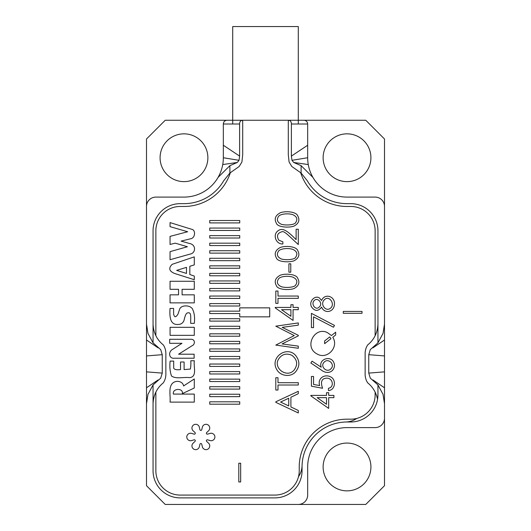 <?xml version="1.0" encoding="UTF-8"?>
<svg xmlns="http://www.w3.org/2000/svg" width="531" height="531" viewBox="0 0 531 531"><rect width="100%" height="100%" fill="white"/><g stroke="black" fill="none" stroke-linecap="round" stroke-linejoin="round"><path stroke-width="0.8" d="M302.066 465.68A20.616 20.616 0 0 1 298.482 476.719M377.946 324.069L377.946 230.826A27.174 27.174 0 0 0 350.772 203.652L347.022 203.652A45.918 45.918 0 0 1 307.257 180.699L301.11 173.04L291.765 166.442L289.09 161.995L288.3 154.733L288.3 121.194L289.03 120.258L365.766 120.258L384.504 138.996L384.504 324.069L383.024 333.428L377.946 342.88L377.946 324.069C377.534 332.771 374.116 339.727 367.684 344.931C365.806 347.798 364.956 351.104 365.142 354.861L365.142 372.921C364.956 376.671 365.799 379.977 367.684 382.851C372.808 386.966 376.101 392.462 377.568 399.332L377.946 394.812A27.174 27.174 0 0 1 350.772 421.986A27.174 27.174 0 0 0 377.946 394.812L377.946 384.902L383.024 394.354L384.504 403.719L384.504 485.706L365.766 504.45L165.234 504.45L146.496 485.706L146.496 403.719L147.976 394.354L153.054 384.902L160.701 378.165L153.054 384.929M239.62 124.002L223.332 124.002L223.332 157.74A39.354 39.354 0 0 1 183.978 197.094A39.354 39.354 0 0 0 218.062 177.414L229.89 165.652L237.297 162.466L239.03 160.316L239.62 156.101L239.62 124.002C239.64 121.984 240.404 120.736 241.917 120.258L242.7 121.194L242.7 154.733L241.91 161.995L239.235 166.442L229.89 173.04L223.743 180.699A45.918 45.918 0 0 1 183.978 203.652L180.228 203.652A27.174 27.174 0 0 0 153.054 230.826L153.054 324.069C153.452 332.745 156.877 339.701 163.316 344.931C165.201 347.805 166.044 351.11 165.858 354.861L165.858 372.921C166.044 376.678 165.194 379.984 163.316 382.851C156.884 388.055 153.466 395.011 153.054 403.719L153.054 470.718A27.174 27.174 0 0 0 180.228 497.892L274.872 497.892A27.174 27.174 0 0 0 302.046 470.718L302.046 466.968A44.976 44.976 0 0 1 347.022 421.986L350.772 421.986M160.701 378.165L162.24 373.101L162.24 354.681L160.701 349.617L153.054 342.88L147.976 333.428L146.496 324.069L146.496 206.466A9.372 9.372 0 0 1 155.862 197.094L183.978 197.094M146.496 206.466L146.496 138.996L165.234 120.258L241.917 120.258M223.332 124.002A3.75 3.75 0 0 1 227.082 120.258M289.083 120.258C290.596 120.729 291.36 121.984 291.38 124.002L291.38 156.101L291.97 160.316L307.668 157.74L307.668 124.002A3.75 3.75 0 0 0 303.918 120.258M298.296 504.45A9.372 9.372 0 0 0 307.668 495.078L307.668 466.968A39.354 39.354 0 0 1 347.022 427.614L375.138 427.614A9.372 9.372 0 0 0 384.504 418.242M347.022 197.094A39.354 39.354 0 0 1 312.938 177.414L301.11 165.652L293.703 162.466L308.265 164.557A39.354 39.354 0 0 0 347.022 197.094L375.138 197.094A9.372 9.372 0 0 1 384.504 206.466M146.496 403.719L146.496 324.069M384.504 324.069L384.504 403.719M323.127 466.968A23.895 23.895 0 0 0 358.969 487.664A23.895 23.895 0 0 0 358.969 446.272A23.895 23.895 0 0 0 323.127 466.968M160.083 157.74A23.895 23.895 0 0 0 195.926 178.429A23.895 23.895 0 0 0 195.926 137.044A23.895 23.895 0 0 0 160.083 157.74M323.127 157.74A23.895 23.895 0 0 0 358.969 178.429A23.895 23.895 0 0 0 358.969 137.044A23.895 23.895 0 0 0 323.127 157.74M307.668 157.74A39.354 39.354 0 0 0 312.938 177.414M356.772 418.428A20.616 20.616 0 0 1 345.741 422.006M377.946 342.88L370.299 349.617L368.76 354.681L368.76 373.101L370.299 378.165L377.946 384.902M370.299 349.617L377.946 342.853M372.921 347.845L384.504 339.999M368.76 354.681L384.504 355.929M368.76 373.101L384.504 371.859M370.299 378.165L377.946 384.929M372.881 379.917L384.504 387.789M291.38 156.101L307.668 145.242M291.97 160.316L293.703 162.466M239.62 156.101L223.332 145.242M239.03 160.316L223.332 157.74M237.297 162.466L222.735 164.557M160.701 349.617L153.054 342.853M158.092 347.851L146.496 339.999M162.24 354.681L146.496 355.929M162.24 373.101L146.496 371.859M158.079 379.944L146.496 387.789M232.704 124.002L232.704 26.55L298.296 26.55L298.296 124.002M239.733 316.848L239.733 313.549L209.745 313.549L209.745 311.153L239.733 311.153L239.733 307.861L269.715 307.861L269.715 316.848L239.733 316.848M239.733 401.801L239.733 404.197L209.745 404.197L209.745 401.801L239.733 401.801M239.733 394.248L239.733 396.644L209.745 396.644L209.745 394.248L239.733 394.248M239.733 386.694L239.733 389.09L209.745 389.09L209.745 386.694L239.733 386.694M239.733 379.141L239.733 381.537L209.745 381.537L209.745 379.141L239.733 379.141M239.733 371.587L239.733 373.983L209.745 373.983L209.745 371.587L239.733 371.587M239.733 364.034L239.733 366.43L209.745 366.43L209.745 364.034L239.733 364.034M239.733 356.48L239.733 358.876L209.745 358.876L209.745 356.48L239.733 356.48M239.733 348.92L239.733 351.323L209.745 351.323L209.745 348.92L239.733 348.92M239.733 341.367L239.733 343.769L209.745 343.769L209.745 341.367L239.733 341.367M239.733 333.813L239.733 336.216L209.745 336.216L209.745 333.813L239.733 333.813M239.733 326.26L239.733 328.662L209.745 328.662L209.745 326.26L239.733 326.26M239.733 318.706L239.733 321.102L209.745 321.102L209.745 318.706L239.733 318.706M239.733 303.599L239.733 305.995L209.745 305.995L209.745 303.599L239.733 303.599M239.733 296.046L239.733 298.442L209.745 298.442L209.745 296.046L239.733 296.046M239.733 288.492L239.733 290.888L209.745 290.888L209.745 288.492L239.733 288.492M239.733 280.939L239.733 283.335L209.745 283.335L209.745 280.939L239.733 280.939M239.733 273.385L239.733 275.781L209.745 275.781L209.745 273.385L239.733 273.385M239.733 265.832L239.733 268.228L209.745 268.228L209.745 265.832L239.733 265.832M239.733 258.278L239.733 260.675L209.745 260.675L209.745 258.278L239.733 258.278M239.733 250.725L239.733 253.121L209.745 253.121L209.745 250.725L239.733 250.725M239.733 243.171L239.733 245.568L209.745 245.568L209.745 243.171L239.733 243.171M239.733 235.618L239.733 238.014L209.745 238.014L209.745 235.618L239.733 235.618M239.733 228.065L239.733 230.461L209.745 230.461L209.745 228.065L239.733 228.065M239.733 220.511L239.733 222.907L209.745 222.907L209.745 220.511L239.733 220.511M181.111 241.107L190.31 238.837C195.355 238.373 195.859 230.042 191.923 229.365L170.046 222.589L170.046 226.651L187.675 231.742L170.046 236.381L170.046 244.459L175.23 243.158L187.41 246.729L170.046 251.641L170.046 259.725L190.091 254.097C195.793 253.247 196.37 244.771 189.647 243.523L181.111 241.107M194.286 279.711L194.286 276.054L189.819 274.534L189.819 266.283L194.286 264.896L194.286 256.871L172.177 264.319C168.294 268.162 169.137 271.228 174.699 273.505L194.286 279.711M170.046 402.12L194.286 402.12L194.286 394.095L173.398 394.095C172.11 388.095 183.573 387.869 182.372 393.604L194.286 388.015L194.286 378.961L183.567 385.964C182.883 380.946 175.389 379.745 172.024 383.807C168.44 388.413 170.663 395.993 170.046 402.12M170.073 335.34L194.286 335.34L194.286 327.315L170.073 327.315L170.073 335.34M240.669 481.962L238.797 481.962L238.797 463.218L240.669 463.218L240.669 481.962M295.422 355.206C300.008 360.848 300.008 366.45 295.435 372.012C290.537 377.521 280.282 376.127 276.804 369.616C269.549 357.622 286.594 345.502 295.422 355.206M293.935 288.579C288.074 290.576 277.56 289.402 276.498 285.89C273.989 281.483 275.25 277.932 280.288 275.224C286.07 273.08 296.265 274.421 297.586 278.018C300.101 282.459 298.887 285.977 293.935 288.579M293.935 260.827C288.074 262.832 277.56 261.657 276.498 258.146C273.989 253.738 275.25 250.181 280.288 247.479C286.07 245.335 296.265 246.669 297.586 250.274C300.101 254.714 298.887 258.232 293.935 260.827M298.296 244.512C291.081 238.14 284.271 230.434 282.014 231.728C277.394 233.049 276.332 235.87 278.815 240.191L282.857 241.817L282.857 243.975C276.034 244.346 272.881 235.386 277.242 231.456C282.007 227.089 286.468 229.916 296.125 239.62L296.125 229.233L298.296 229.233L298.296 244.512M293.935 226.126C288.074 228.124 277.56 226.956 276.498 223.445C273.989 219.037 275.25 215.48 280.288 212.778C286.07 210.628 296.265 211.969 297.586 215.566C300.101 220.013 298.887 223.531 293.935 226.126M298.296 412.959L275.808 402.339L275.808 401.788L298.296 391.301L298.296 393.71L290.895 397.248L290.895 406.938L298.296 410.456L298.296 412.959M321.262 367.233C318.109 359.5 330.169 355.139 333.541 361.996C337.052 368.242 329.89 376.818 321.029 369.835L310.847 363.012L312.055 361.166L321.262 367.233M332.778 337.271C339.369 347.188 326.85 360.297 316.741 353.779C303.798 346.882 314.584 326.147 327.421 332.612L331.457 335.539L335.678 332.207L335.678 334.975L332.778 337.271M321.567 307.084C318.321 311.465 315.016 311.465 311.651 307.077C308.299 301.575 315.122 294.685 319.503 298.07L321.567 300.48C324.866 292.853 334.895 296.351 334.47 303.871C334.311 312.394 324.454 314.206 321.567 307.084M328.463 388.267C334.63 387.298 332.91 377.687 326.492 378.178C321.633 378.49 320.332 381.855 322.576 388.267L311.418 386.19L311.418 376.452L313.555 376.452L313.555 384.464L319.682 385.579C317.213 378.298 324.713 373.698 330.647 376.891C336.422 379.446 335.459 390.192 328.463 390.577L328.463 388.267M313.536 316.841L313.536 327.62L311.418 327.62L311.418 313.35L334.47 325.39L333.521 327.235L313.536 316.841M362.016 311.418L362.016 313.29L343.278 313.29L343.278 311.418L362.016 311.418M375.138 392.044L375.138 394.812A24.366 24.366 0 0 1 350.772 419.178L347.022 419.178A47.79 47.79 0 0 0 299.232 466.968L299.232 470.718A24.366 24.366 0 0 1 274.872 495.078L180.228 495.078A24.366 24.366 0 0 1 155.862 470.718L155.862 392.037M155.862 335.738L155.862 230.826A24.366 24.366 0 0 1 180.228 206.466L183.978 206.466A48.726 48.726 0 0 0 230.381 172.602M300.619 172.595A48.726 48.726 0 0 0 347.022 206.466L350.772 206.466A24.366 24.366 0 0 1 375.138 230.826L375.138 335.745M232.704 120.258L298.296 120.258M191.611 433.389A3.75 3.75 0 0 0 186.786 436.98A3.75 3.75 0 0 0 191.611 440.571L194.08 439.834A0.936 0.936 0 0 1 194.996 441.414L193.118 443.179A3.75 3.75 0 0 0 193.815 449.153A3.75 3.75 0 0 0 199.337 446.77L199.928 444.261A0.936 0.936 0 0 1 201.753 444.261L202.351 446.77A3.75 3.75 0 0 0 207.873 449.153A3.75 3.75 0 0 0 208.57 443.179L206.692 441.414A0.936 0.936 0 0 1 207.601 439.834L210.077 440.571A3.75 3.75 0 0 0 214.896 436.98A3.75 3.75 0 0 0 210.077 433.389L207.601 434.132A0.936 0.936 0 0 1 206.692 432.553L208.57 430.78A3.75 3.75 0 0 0 207.873 424.807A3.75 3.75 0 0 0 202.351 427.19L201.753 429.698A0.936 0.936 0 0 1 199.928 429.698L199.337 427.19A3.75 3.75 0 0 0 193.815 424.807A3.75 3.75 0 0 0 193.118 430.78L194.996 432.553A0.936 0.936 0 0 1 194.08 434.132L191.611 433.389M328.676 397.653L328.676 408.399L310.847 395.867L310.847 395.409L326.519 395.409L326.519 392.681L328.676 392.681L328.676 395.409L333.906 395.409L333.906 397.653L328.676 397.653M290.776 263.788L290.776 272.197L288.91 272.197L288.91 263.788L290.776 263.788M298.296 298.342L277.992 298.342L277.992 303.374L275.808 303.374L275.808 291.028L277.992 291.028L277.992 296.046L298.296 296.046L298.296 298.342M282.094 343.929L298.296 346.119L298.296 348.283L275.808 345.09L294.26 335.579L275.808 326.167L298.296 322.934L298.296 325.151L282.213 327.355L298.296 335.307L298.296 335.871L282.094 343.929M298.296 385.015L277.992 385.015L277.992 390.039L275.808 390.039L275.808 377.7L277.992 377.7L277.992 382.718L298.296 382.718L298.296 385.015M293.066 309.686L293.066 320.432L275.237 307.894L275.237 307.436L290.908 307.436L290.908 304.714L293.066 304.714L293.066 307.436L298.296 307.436L298.296 309.686L293.066 309.686M194.286 302.869L194.286 294.844L182.1 294.844L182.1 289.309L194.286 289.309L194.286 281.271L170.046 281.271L170.046 289.309L178.529 289.309L178.529 294.844L170.046 294.844L170.046 302.869L194.286 302.869M181.987 343.305L172.801 349.239C167.716 351.947 169.124 358.89 174.175 358.219L194.127 358.219L194.127 354.204L178.595 354.204L192.348 345.575C195.242 344.367 195.401 338.738 190.33 339.296L169.668 339.296L169.668 343.305L181.987 343.305M173.617 313.947L173.617 308.418L170.046 308.418C169.522 316.071 169.814 324.886 177.812 324.487C180.447 324.487 182.332 323.485 183.48 321.481C184.191 321.613 184.888 312.892 187.815 312.872C191.704 311.903 190.523 317.657 190.715 323.366L194.286 323.366C195.03 317.359 194.319 312.381 192.156 308.431C190.642 306.745 188.525 305.909 185.804 305.909C182.969 305.909 180.965 306.838 179.79 308.703L178.064 313.907C175.887 317.664 174.407 317.677 173.617 313.947M184.104 361.996L180.527 361.996L180.527 369.583C176.743 370.08 174.467 369.609 173.697 368.156L173.697 361.1L170.126 361.1C169.528 366.629 169.98 371.594 171.486 375.988C175.98 379.3 183.633 376.884 189.547 377.621C197.559 376.91 193.284 366.523 194.359 360.748L190.788 360.748C190.994 363.914 190.848 366.689 190.35 369.072L184.104 369.583L184.104 361.996M314.179 300.632C310.622 303.825 315.733 311.305 319.45 306.805C323.306 303.367 317.452 296.783 314.179 300.632M324.156 300.015C319.947 304.21 325.549 311.71 330.05 308.524C336.083 304.641 328.974 294.227 324.156 300.015M324.62 340.948L329.705 336.933L330.986 338.672L324.62 343.683L324.62 340.948M324.202 362.135C319.662 366.204 326.784 373.366 330.899 368.813C335.453 364.684 328.277 357.602 324.202 362.135M326.519 404.27L326.519 397.653L317.153 397.653L326.519 404.27M288.725 398.237L280.58 402.06L288.725 405.93L288.725 398.237M281.337 224.288C286.156 225.675 295.196 224.932 295.82 222.283C297.818 219.104 296.836 216.575 292.886 214.697C287.696 212.964 279.645 214.039 278.383 216.675C276.405 219.841 277.394 222.376 281.337 224.288M281.337 258.989C286.156 260.376 295.196 259.632 295.82 256.984C297.818 253.805 296.836 251.276 292.886 249.397C287.696 247.665 279.645 248.747 278.383 251.375C276.405 254.548 277.394 257.084 281.337 258.989M281.337 286.733C286.156 288.127 295.196 287.384 295.82 284.735C297.818 281.556 296.836 279.027 292.886 277.149C287.696 275.416 279.645 276.492 278.383 279.127C276.405 282.293 277.394 284.828 281.337 286.733M290.908 316.303L290.908 309.686L281.543 309.686L290.908 316.303M278.742 358.856C272.688 367.651 286.521 378.444 293.915 370.339C298.103 364.717 297.446 359.719 291.937 355.345C286.468 352.949 282.067 354.117 278.742 358.856M186.474 273.425L176.657 270.385L186.474 267.345L186.474 273.425M229.89 173.04L229.89 165.652M153.054 342.88L153.054 324.069M153.054 403.719L153.054 384.902M301.11 173.04L301.11 165.652M291.38 124.002L307.668 124.002"/></g></svg>
